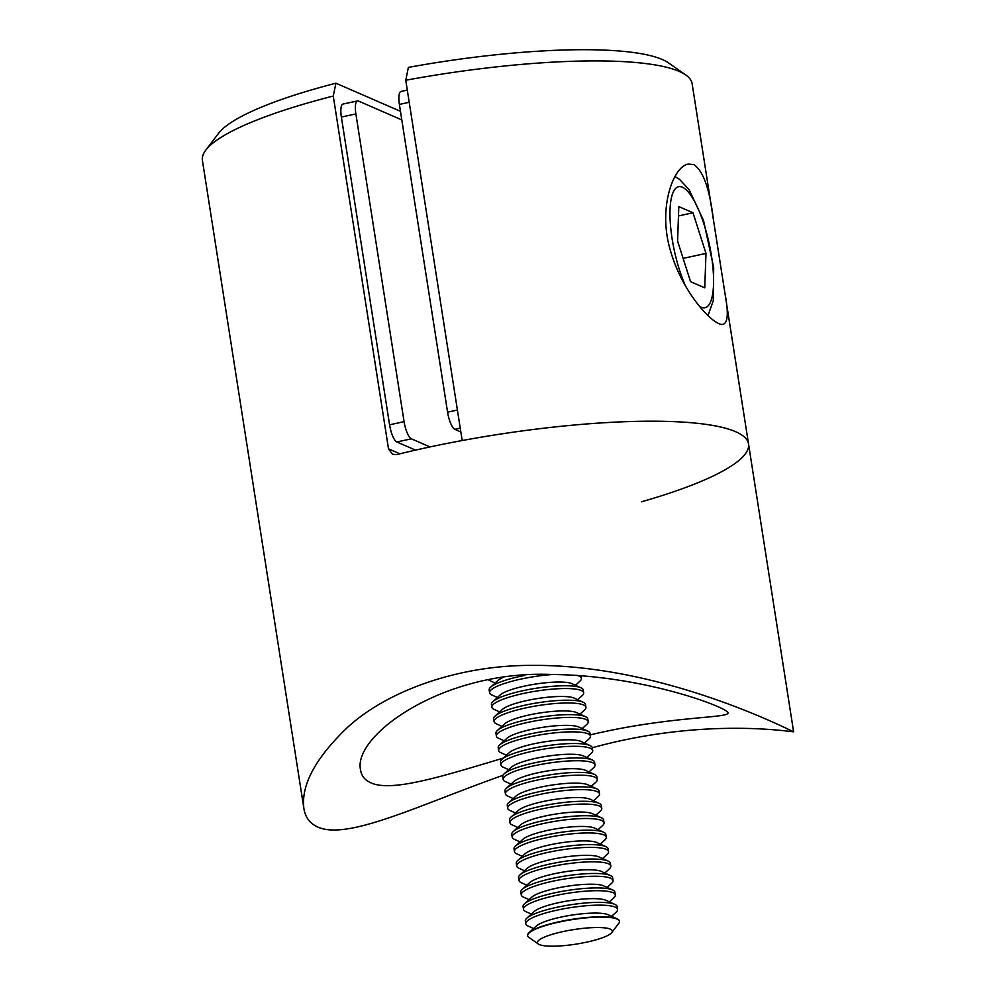 <?xml version="1.0" encoding="UTF-8"?>
<svg xmlns="http://www.w3.org/2000/svg" width="996" height="996" viewBox="0 0 996 996"><rect width="100%" height="100%" fill="white"/><g stroke="black" fill="none" stroke-linecap="round" stroke-linejoin="round"><path stroke-width="1.49" d="M333.262 96.039A247.842 48.144 171.1 0 0 205.774 150.159L218.51 133.389A232.354 45.131 -8.9 0 1 335.901 83.203L333.262 96.039L388.502 448.835L392.499 454.276L396.582 454.612A247.842 48.144 -8.9 0 1 748.531 443.942A247.842 48.144 -8.9 0 1 641.548 501.785M205.774 150.159A247.842 48.144 171.1 0 0 202.4 160.331L303.88 808.441C300.966 785.147 315.383 758.255 347.131 727.752C386.324 691.448 457.425 665.054 532.399 665.39C665.751 664.419 795.343 733.268 793.6 731.749C795.169 732.707 706.276 716.261 592.284 747.747A46.476 9.026 -8.9 0 0 590.018 745.543A46.476 9.026 -8.9 0 0 544.974 746.054A46.476 9.026 -8.9 0 0 501.947 759.338A46.476 9.026 -8.9 0 0 501.324 759.96A46.476 9.026 -8.9 0 0 500.465 762.152L500.901 764.94A46.476 9.026 -8.9 0 1 501.76 762.749A46.476 9.026 -8.9 0 1 550.626 748.071A46.476 9.026 -8.9 0 1 592.72 750.561A46.476 9.026 -8.9 0 1 591.25 753.374L586.744 757.47M502.955 775.324C418.407 805.291 347.704 840.549 317.761 827.041C309.881 823.505 305.249 817.305 303.88 808.441M503.304 758.105C442.697 776.208 391.665 792.455 370.811 782.794C364.91 780.179 361.523 776.021 360.627 770.294C351.999 735.907 443.444 669.661 552.17 674.491C645.209 675.413 728.736 708.131 727.927 712.787C729.807 718.353 669.822 715.813 590.267 734.886M335.901 83.203L400.454 111.315M415.544 450.117L396.844 441.975A15.488 4.445 -102.3 0 1 389.573 424.819L341.379 117.067A15.488 4.445 -102.3 0 1 342.998 104.07L357.502 100.907A15.488 4.445 77.7 0 0 355.883 113.905L341.379 117.067M389.573 424.819L404.077 421.657L355.883 113.905M404.077 421.657A15.488 4.445 77.7 0 0 411.348 438.813L396.844 441.975M429.998 446.93L411.348 438.813M357.502 100.907A15.488 4.445 77.7 0 1 358.448 101.032L401.799 119.906M460.239 428.156L454.848 429.326L460.837 431.94M454.848 429.326A15.488 4.445 -102.3 0 1 447.578 412.17L457.401 410.028M409.207 102.277L399.384 104.418L447.578 412.17M399.384 104.418A15.488 4.445 -102.3 0 1 401.002 91.433L407.289 90.051M693.838 164.614C703.101 170.602 709.6 188.779 713.335 219.145L724.963 293.434C728.562 312.383 727.976 322.667 723.208 324.273C714.58 327.074 682.708 293.596 670.669 251.316C657.497 209.023 673.097 166.382 688.286 164.079L693.838 164.614M713.335 219.145L692.12 83.652A247.842 48.144 171.1 0 0 685.796 74.986A247.842 48.144 171.1 0 0 405.758 80.24L462.181 440.531A247.842 48.144 -8.9 0 1 748.531 443.942L793.6 731.749M405.758 80.24L408.385 67.392A232.354 45.131 -8.9 0 1 668.54 62.91L685.796 74.986M495.137 683.044L489.596 680.529A46.476 9.026 -8.9 0 1 488.65 680.007M497.402 697.486L491.862 694.959A46.476 9.026 -8.9 0 1 489.596 692.73L489.161 689.954A46.476 9.026 -8.9 0 1 490.02 687.763A46.476 9.026 -8.9 0 1 490.642 687.14L497.938 680.505A37.885 7.358 -8.9 0 1 502.42 677.766M490.642 687.14A46.476 9.026 -8.9 0 1 524.805 675.413M489.596 692.73A46.476 9.026 -8.9 0 1 490.455 690.539A46.476 9.026 -8.9 0 1 552.618 674.491M576.833 675.338A46.476 9.026 -8.9 0 1 581.415 678.351A46.476 9.026 -8.9 0 1 579.933 681.177L575.439 685.26M499.656 711.928L494.128 709.401A46.476 9.026 -8.9 0 1 491.85 707.172L491.414 704.396A46.476 9.026 -8.9 0 1 492.285 702.205A46.476 9.026 -8.9 0 1 492.896 701.582L500.204 694.947A37.885 7.358 -8.9 0 1 535.275 684.103A37.885 7.358 -8.9 0 1 571.99 683.692L580.979 687.788A46.476 9.026 -8.9 0 1 583.245 690.016L583.681 692.793A46.476 9.026 -8.9 0 1 582.199 695.606L577.692 699.702M492.896 701.582A46.476 9.026 -8.9 0 1 535.935 688.286A46.476 9.026 -8.9 0 1 580.979 687.788M491.85 707.172A46.476 9.026 -8.9 0 1 492.721 704.981A46.476 9.026 -8.9 0 1 541.575 690.315A46.476 9.026 -8.9 0 1 583.681 692.793M501.922 726.37L496.382 723.843A46.476 9.026 -8.9 0 1 494.116 721.614L493.68 718.838A46.476 9.026 -8.9 0 1 494.539 716.647A46.476 9.026 -8.9 0 1 495.161 716.024L502.457 709.376A37.885 7.358 -8.9 0 1 537.541 698.545A37.885 7.358 -8.9 0 1 574.256 698.134L583.233 702.23A46.476 9.026 -8.9 0 1 585.499 704.458L585.934 707.235A46.476 9.026 -8.9 0 1 584.465 710.048L579.958 714.144M495.161 716.024A46.476 9.026 -8.9 0 1 538.201 702.728A46.476 9.026 -8.9 0 1 583.233 702.23M494.116 721.614A46.476 9.026 -8.9 0 1 494.975 719.423A46.476 9.026 -8.9 0 1 543.841 704.757A46.476 9.026 -8.9 0 1 585.934 707.235M504.188 740.812L498.647 738.285A46.476 9.026 -8.9 0 1 496.382 736.056L495.946 733.28A46.476 9.026 -8.9 0 1 496.805 731.089A46.476 9.026 -8.9 0 1 497.427 730.454L504.723 723.818A37.885 7.358 -8.9 0 1 539.807 712.987A37.885 7.358 -8.9 0 1 576.522 712.576L585.499 716.672A46.476 9.026 -8.9 0 1 587.765 718.9L588.2 721.677A46.476 9.026 -8.9 0 1 586.719 724.49L582.224 728.586M497.427 730.454A46.476 9.026 -8.9 0 1 540.455 717.17A46.476 9.026 -8.9 0 1 585.499 716.672M496.382 736.056A46.476 9.026 -8.9 0 1 497.241 733.865A46.476 9.026 -8.9 0 1 546.094 719.199A46.476 9.026 -8.9 0 1 588.2 721.677M506.441 755.242L500.913 752.727A46.476 9.026 -8.9 0 1 498.635 750.498L498.199 747.71A46.476 9.026 -8.9 0 1 499.071 745.518A46.476 9.026 -8.9 0 1 499.681 744.896L506.976 738.26A37.885 7.358 -8.9 0 1 542.061 727.429A37.885 7.358 -8.9 0 1 578.776 727.018L587.752 731.101A46.476 9.026 -8.9 0 1 590.03 733.33L590.466 736.119A46.476 9.026 -8.9 0 1 588.985 738.932L584.478 743.028M499.681 744.896A46.476 9.026 -8.9 0 1 542.72 731.612A46.476 9.026 -8.9 0 1 587.752 731.101M498.635 750.498A46.476 9.026 -8.9 0 1 499.506 748.307A46.476 9.026 -8.9 0 1 548.36 733.629A46.476 9.026 -8.9 0 1 590.466 736.119M501.947 759.338L509.242 752.702A37.885 7.358 -8.9 0 1 544.326 741.871A37.885 7.358 -8.9 0 1 581.042 741.46L590.018 745.543M508.707 769.684L503.167 767.169A46.476 9.026 -8.9 0 1 500.901 764.94M510.973 784.126L505.433 781.611A46.476 9.026 -8.9 0 1 503.167 779.382L502.731 776.594A46.476 9.026 -8.9 0 1 503.59 774.402A46.476 9.026 -8.9 0 1 504.2 773.78L511.508 767.144A37.885 7.358 -8.9 0 1 546.592 756.313A37.885 7.358 -8.9 0 1 583.295 755.902L592.284 759.985A46.476 9.026 -8.9 0 1 594.55 762.214L594.986 765.003A46.476 9.026 -8.9 0 1 593.504 767.816L589.01 771.912M504.2 773.78A46.476 9.026 -8.9 0 1 547.24 760.483A46.476 9.026 -8.9 0 1 592.284 759.985M503.167 779.382A46.476 9.026 -8.9 0 1 504.026 777.191A46.476 9.026 -8.9 0 1 552.88 762.513A46.476 9.026 -8.9 0 1 594.986 765.003M513.226 798.568L507.686 796.053A46.476 9.026 -8.9 0 1 505.42 793.824L504.984 791.036A46.476 9.026 -8.9 0 1 505.856 788.844A46.476 9.026 -8.9 0 1 506.466 788.222L513.762 781.586A37.885 7.358 -8.9 0 1 548.846 770.742A37.885 7.358 -8.9 0 1 585.561 770.344L594.537 774.427A46.476 9.026 -8.9 0 1 596.816 776.656L597.251 779.445A46.476 9.026 -8.9 0 1 595.77 782.258L591.263 786.342M506.466 788.222A46.476 9.026 -8.9 0 1 549.506 774.925A46.476 9.026 -8.9 0 1 594.537 774.427M505.42 793.824A46.476 9.026 -8.9 0 1 506.292 791.633A46.476 9.026 -8.9 0 1 555.145 776.955A46.476 9.026 -8.9 0 1 597.251 779.445M515.492 813.01L509.952 810.483A46.476 9.026 -8.9 0 1 507.686 808.254L507.25 805.478A46.476 9.026 -8.9 0 1 508.109 803.286A46.476 9.026 -8.9 0 1 508.732 802.664L516.028 796.028A37.885 7.358 -8.9 0 1 551.112 785.184A37.885 7.358 -8.9 0 1 587.827 784.786L596.803 788.869A46.476 9.026 -8.9 0 1 599.069 791.098L599.505 793.874A46.476 9.026 -8.9 0 1 598.023 796.7L593.529 800.784M508.732 802.664A46.476 9.026 -8.9 0 1 551.759 789.367A46.476 9.026 -8.9 0 1 596.803 788.869M507.686 808.254A46.476 9.026 -8.9 0 1 508.545 806.075A46.476 9.026 -8.9 0 1 557.411 791.397A46.476 9.026 -8.9 0 1 599.505 793.874M517.758 827.452L512.218 824.925A46.476 9.026 -8.9 0 1 509.952 822.696L509.504 819.92A46.476 9.026 -8.9 0 1 510.375 817.728A46.476 9.026 -8.9 0 1 510.985 817.106L518.294 810.47A37.885 7.358 -8.9 0 1 553.365 799.626A37.885 7.358 -8.9 0 1 590.08 799.215L599.069 803.311A46.476 9.026 -8.9 0 1 601.335 805.54L601.771 808.316A46.476 9.026 -8.9 0 1 600.289 811.13L595.782 815.226M510.985 817.106A46.476 9.026 -8.9 0 1 554.025 803.809A46.476 9.026 -8.9 0 1 599.069 803.311M509.952 822.696A46.476 9.026 -8.9 0 1 510.811 820.505A46.476 9.026 -8.9 0 1 559.665 805.839A46.476 9.026 -8.9 0 1 601.771 808.316M520.012 841.894L514.471 839.367A46.476 9.026 -8.9 0 1 512.205 837.138L511.77 834.362A46.476 9.026 -8.9 0 1 512.629 832.17A46.476 9.026 -8.9 0 1 513.251 831.548L520.547 824.9A37.885 7.358 -8.9 0 1 555.631 814.068A37.885 7.358 -8.9 0 1 592.346 813.657L601.323 817.753A46.476 9.026 -8.9 0 1 603.588 819.982L604.024 822.758A46.476 9.026 -8.9 0 1 602.555 825.572L598.048 829.668M513.251 831.548A46.476 9.026 -8.9 0 1 556.291 818.251A46.476 9.026 -8.9 0 1 601.323 817.753M512.205 837.138A46.476 9.026 -8.9 0 1 513.065 834.947A46.476 9.026 -8.9 0 1 561.931 820.281A46.476 9.026 -8.9 0 1 604.024 822.758M522.278 856.336L516.737 853.809A46.476 9.026 -8.9 0 1 514.471 851.58L514.036 848.804A46.476 9.026 -8.9 0 1 514.895 846.612A46.476 9.026 -8.9 0 1 515.517 845.978L522.813 839.342A37.885 7.358 -8.9 0 1 557.897 828.51A37.885 7.358 -8.9 0 1 594.612 828.099L603.588 832.195A46.476 9.026 -8.9 0 1 605.854 834.424L606.29 837.2A46.476 9.026 -8.9 0 1 604.809 840.014L600.314 844.11M515.517 845.978A46.476 9.026 -8.9 0 1 558.544 832.693A46.476 9.026 -8.9 0 1 603.588 832.195M514.471 851.58A46.476 9.026 -8.9 0 1 515.33 849.389A46.476 9.026 -8.9 0 1 564.184 834.723A46.476 9.026 -8.9 0 1 606.29 837.2M524.531 870.765L519.003 868.251A46.476 9.026 -8.9 0 1 516.725 866.022L516.289 863.233A46.476 9.026 -8.9 0 1 517.161 861.042A46.476 9.026 -8.9 0 1 517.771 860.42L525.079 853.784A37.885 7.358 -8.9 0 1 560.15 842.952A37.885 7.358 -8.9 0 1 596.865 842.541L605.842 846.625A46.476 9.026 -8.9 0 1 608.12 848.853L608.556 851.642A46.476 9.026 -8.9 0 1 607.074 854.456L602.568 858.552M517.771 860.42A46.476 9.026 -8.9 0 1 560.81 847.135A46.476 9.026 -8.9 0 1 605.842 846.625M516.725 866.022A46.476 9.026 -8.9 0 1 517.596 863.831A46.476 9.026 -8.9 0 1 566.45 849.152A46.476 9.026 -8.9 0 1 608.556 851.642M526.797 885.207L521.257 882.693A46.476 9.026 -8.9 0 1 518.991 880.464L518.555 877.675A46.476 9.026 -8.9 0 1 519.414 875.484A46.476 9.026 -8.9 0 1 520.037 874.862L527.332 868.226A37.885 7.358 -8.9 0 1 562.416 857.394A37.885 7.358 -8.9 0 1 599.131 856.983L608.108 861.067A46.476 9.026 -8.9 0 1 610.374 863.295L610.809 866.084A46.476 9.026 -8.9 0 1 609.34 868.898L604.833 872.994M520.037 874.862A46.476 9.026 -8.9 0 1 563.076 861.577A46.476 9.026 -8.9 0 1 608.108 861.067M518.991 880.464A46.476 9.026 -8.9 0 1 519.85 878.273A46.476 9.026 -8.9 0 1 568.716 863.594A46.476 9.026 -8.9 0 1 610.809 866.084M529.063 899.649L523.523 897.135A46.476 9.026 -8.9 0 1 521.257 894.906L520.821 892.117A46.476 9.026 -8.9 0 1 521.68 889.926A46.476 9.026 -8.9 0 1 522.29 889.303L529.598 882.668A37.885 7.358 -8.9 0 1 564.682 871.836A37.885 7.358 -8.9 0 1 601.397 871.425L610.374 875.509A46.476 9.026 -8.9 0 1 612.64 877.737L613.075 880.526A46.476 9.026 -8.9 0 1 611.594 883.34L607.099 887.436M522.29 889.303A46.476 9.026 -8.9 0 1 565.33 876.007A46.476 9.026 -8.9 0 1 610.374 875.509M521.257 894.906A46.476 9.026 -8.9 0 1 522.116 892.715A46.476 9.026 -8.9 0 1 570.969 878.036A46.476 9.026 -8.9 0 1 613.075 880.526M531.316 914.091L525.788 911.577A46.476 9.026 -8.9 0 1 523.51 909.348L523.074 906.559A46.476 9.026 -8.9 0 1 523.946 904.368A46.476 9.026 -8.9 0 1 524.556 903.745L531.852 897.11A37.885 7.358 -8.9 0 1 566.936 886.278A37.885 7.358 -8.9 0 1 603.651 885.867L612.627 889.951A46.476 9.026 -8.9 0 1 614.906 892.179L615.341 894.968A46.476 9.026 -8.9 0 1 613.86 897.782L609.353 901.866M524.556 903.745A46.476 9.026 -8.9 0 1 567.596 890.449A46.476 9.026 -8.9 0 1 612.627 889.951M523.51 909.348A46.476 9.026 -8.9 0 1 524.382 907.157A46.476 9.026 -8.9 0 1 573.235 892.478A46.476 9.026 -8.9 0 1 615.341 894.968M533.582 928.533L528.042 926.006A46.476 9.026 -8.9 0 1 525.776 923.778L525.34 921.001A46.476 9.026 -8.9 0 1 526.199 918.81A46.476 9.026 -8.9 0 1 526.822 918.188L534.117 911.552A37.885 7.358 -8.9 0 1 569.202 900.708A37.885 7.358 -8.9 0 1 605.917 900.309L614.893 904.393A46.476 9.026 -8.9 0 1 617.159 906.621L617.595 909.398A46.476 9.026 -8.9 0 1 616.113 912.224L611.619 916.308M526.822 918.188A46.476 9.026 -8.9 0 1 569.849 904.891A46.476 9.026 -8.9 0 1 614.893 904.393M525.776 923.778A46.476 9.026 -8.9 0 1 526.635 921.599A46.476 9.026 -8.9 0 1 575.501 906.92A46.476 9.026 -8.9 0 1 617.595 909.398M527.631 935.58A46.476 9.026 -8.9 0 1 527.606 935.443A46.476 9.026 -8.9 0 1 528.465 933.252A46.476 9.026 -8.9 0 1 529.075 932.63L536.383 925.994A37.885 7.358 -8.9 0 1 571.455 915.15A37.885 7.358 -8.9 0 1 608.17 914.751L617.159 918.835A46.476 9.026 -8.9 0 1 619.425 921.063A46.476 9.026 -8.9 0 1 619.437 921.2M529.075 932.63A46.476 9.026 -8.9 0 1 582.473 917.938A46.476 9.026 -8.9 0 1 617.159 918.835M582.174 928.459A37.885 7.358 -8.9 0 1 611.768 932.555A37.885 7.358 -8.9 0 1 575.999 944.133A37.885 7.358 -8.9 0 1 538.4 944.046A37.885 7.358 -8.9 0 1 582.174 928.459M538.4 944.046L528.826 937.348A46.476 9.026 -8.9 0 1 527.643 935.73A46.476 9.026 -8.9 0 1 582.523 918.237A46.476 9.026 -8.9 0 1 619.462 921.35A46.476 9.026 -8.9 0 1 618.84 923.255L611.768 932.555M690.552 281.656L704.757 287.844L705.977 253.407L693.004 212.783L678.799 206.595L677.579 241.032L690.552 281.656M678.463 215.945L693.004 212.783M683.119 258.387L705.977 253.407M388.502 448.835L399.894 453.79M699.603 306.407A61.964 17.766 77.7 0 0 701.184 307.266A61.964 17.766 77.7 0 0 708.094 238.878A61.964 17.766 77.7 0 0 673.371 191.78A61.964 17.766 77.7 0 0 685.622 286.163M724.963 293.434L748.531 443.942M581.415 678.351L580.992 675.624M592.72 750.561L592.284 747.772M674.989 176.566L679.658 179.454L689.157 189.788L703.5 220.415L713.684 267.513L713.285 300.605L707.994 315.57"/></g></svg>
